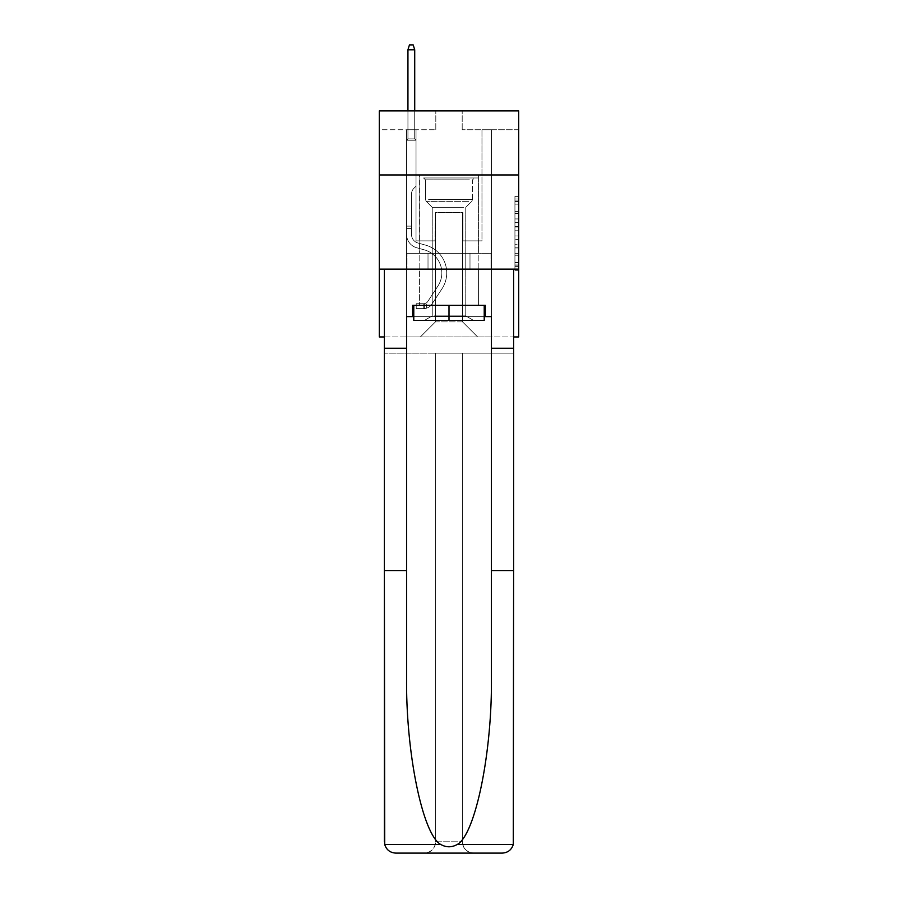 <?xml version="1.0" encoding="UTF-8"?>
<svg xmlns="http://www.w3.org/2000/svg" width="898" height="898" viewBox="0 0 898 898"><rect width="100%" height="100%" fill="white"/><g stroke="black" fill="none" stroke-linecap="round" stroke-linejoin="round"><path stroke-width="0.67" stroke-dasharray="4.49 3.37" d="M514.936 218.932L514.936 230.764L518.696 230.764L518.696 266.627L518.696 200.063L518.696 230.764L514.936 230.764L514.936 198.963L514.936 270.332L514.936 196.37L514.936 265.157L518.696 265.157L514.936 265.157L518.696 265.157L514.936 265.157L514.936 253.315L514.936 270.332L518.696 270.332L518.696 196.37L518.696 264.966L518.696 235.938L514.936 235.938L518.696 235.938L518.696 253.315L518.696 201.545L514.936 201.545L518.696 201.545L518.696 270.332L518.696 200.063L518.696 270.332L514.936 270.332L514.936 196.37L518.696 196.37L518.696 200.063L518.696 196.37L518.696 200.063L518.696 196.37L518.696 198.963L518.696 196.37L514.936 196.37L514.936 201.545L518.696 201.545L514.936 201.545L514.936 218.932L518.696 218.932M478.387 174.953L478.387 253.315L419.613 253.315L478.387 253.315L419.613 253.315L478.387 253.315L478.387 174.953L419.613 174.953L419.613 253.315L419.613 174.953L478.387 174.953M518.696 226.318L518.696 222.625L518.696 226.318L514.936 226.318L514.936 211.434L514.936 255.257L514.936 244.256L518.696 244.256L514.936 244.256L514.936 270.332L518.696 270.332L514.936 270.332L518.696 270.332L514.936 270.332L514.936 196.37L518.696 196.37L514.936 196.37L518.696 196.37L514.936 196.37L514.936 226.318L518.696 226.318M518.696 269.142L518.696 336.952L379.304 336.952L379.304 269.142L518.696 269.142L518.696 110.903L462.189 110.903L518.696 110.903L518.696 129.739L518.696 110.903L379.304 110.903L435.811 110.903L379.304 110.903L379.304 129.739L435.811 129.739L379.304 129.739L379.304 110.903L379.304 174.953L518.696 174.953L379.304 174.953L379.304 269.142L518.696 269.142L379.304 269.142M384.389 336.952L513.611 336.952M406.614 336.952L491.386 336.952L491.386 129.739L481.968 129.739L491.386 129.739L481.968 129.739L491.386 129.739L481.968 129.739L491.386 129.739L481.968 129.739L491.386 129.739L481.968 129.739L491.386 129.739L481.968 129.739L491.386 129.739L481.968 129.739L491.386 129.739L481.968 129.739L491.386 129.739L481.968 129.739L491.386 129.739L491.386 336.952L491.386 129.739L491.386 336.952L491.386 129.739L491.386 336.952L491.386 129.739L491.386 336.952L491.386 129.739L491.386 336.952L491.386 129.739L491.386 336.952L491.386 129.739L491.386 336.952L491.386 129.739L491.386 336.952L491.386 129.739L491.386 336.952L406.614 336.952L420.365 336.952L406.614 336.952L420.365 336.952L406.614 336.952L420.365 336.952L406.614 336.952L420.365 336.952L406.614 336.952L420.365 336.952L406.614 336.952L420.365 336.952L406.614 336.952L420.365 336.952L406.614 336.952L420.365 336.952L406.614 336.952L406.614 129.739L416.032 129.739L406.614 129.739L416.032 129.739L406.614 129.739L416.032 129.739L406.614 129.739L416.032 129.739L406.614 129.739L416.032 129.739L406.614 129.739L416.032 129.739L406.614 129.739L416.032 129.739L406.614 129.739L416.032 129.739L406.614 129.739L416.032 129.739L406.614 129.739L406.614 336.952M518.696 129.739L462.189 129.739L518.696 129.739M435.44 321.888L435.44 212.624L435.44 321.888L435.44 212.624L462.56 212.624L462.56 321.888L435.44 321.888L420.365 336.952L435.44 321.888L435.44 212.624L435.44 321.888L435.44 212.624L435.059 240.888L416.032 240.888L416.032 129.739L416.032 240.888L416.032 129.739L416.032 240.888L416.032 129.739L416.032 240.888L416.032 129.739L416.032 240.888L416.032 129.739L416.032 240.888L416.032 129.739L416.032 240.888L416.032 129.739L416.032 240.888L416.032 129.739L416.032 240.888L416.032 129.739L416.032 240.888L435.059 240.888L416.032 240.888L435.059 240.888L416.032 240.888L435.059 240.888L416.032 240.888L435.059 240.888L416.032 240.888L435.059 240.888L416.032 240.888L435.059 240.888L416.032 240.888L435.059 240.888L416.032 240.888L435.059 240.888L416.032 240.888L435.059 240.888L435.44 212.624L435.44 321.888L420.365 336.952L435.44 321.888L435.44 212.624L435.44 321.888L420.365 336.952L435.44 321.888L435.44 212.624L435.44 321.888L420.365 336.952L435.44 321.888L435.44 212.624L435.44 321.888L420.365 336.952L435.44 321.888L435.44 212.624L435.44 321.888L420.365 336.952L435.44 321.888L435.44 212.624L435.44 321.888L420.365 336.952L435.44 321.888L435.44 212.624L435.44 321.888L420.365 336.952L435.44 321.888L420.365 336.952L435.44 321.888L462.56 321.888L462.56 212.624L462.56 321.888L477.635 336.952L462.56 321.888L462.56 212.624L462.56 321.888L477.635 336.952L462.56 321.888L462.56 212.624L462.56 321.888L477.635 336.952L462.56 321.888L462.56 212.624L462.56 321.888L477.635 336.952L462.56 321.888L462.56 212.624L462.56 321.888L477.635 336.952L462.56 321.888L462.56 212.624L462.56 321.888L477.635 336.952L462.56 321.888L462.56 212.624L462.56 321.888L477.635 336.952L462.56 321.888L462.56 212.624L462.56 321.888L477.635 336.952L462.56 321.888L462.56 212.624L462.56 321.888L477.635 336.952L462.56 321.888L462.56 212.624L435.44 212.624L435.44 321.888L420.365 336.952L435.44 321.888M462.941 212.624L462.941 240.888L462.941 212.624M477.635 336.952L462.56 321.888L477.635 336.952M462.189 129.739L462.189 110.903L462.189 129.739M435.811 129.739L435.811 110.903L435.811 129.739M481.968 129.739L481.968 240.888L462.941 240.888L481.968 240.888L462.941 240.888L481.968 240.888L462.941 240.888L481.968 240.888L462.941 240.888L481.968 240.888L462.941 240.888L481.968 240.888L462.941 240.888L481.968 240.888L462.941 240.888L481.968 240.888L462.941 240.888L481.968 240.888L462.941 240.888L481.968 240.888L481.968 129.739M490.981 269.142L407.019 269.142L490.981 269.142L490.981 253.315L407.019 253.315L469.991 253.315L469.991 269.142L469.991 253.315L428.009 253.315L428.009 269.142L428.009 253.315L407.019 253.315L407.019 269.142L407.019 253.315L490.981 253.315L490.981 269.142M518.696 174.953L379.304 174.953M428.009 253.315L428.009 269.142L428.009 253.315M469.991 253.315L469.991 269.142L469.991 253.315M514.936 230.764L518.696 230.764L514.936 230.764M514.936 198.963L514.936 196.37L514.936 198.963L518.696 198.963L514.936 198.963M514.936 255.077L514.936 239.631L514.936 255.077L518.696 255.077L514.936 255.077M514.936 239.631L514.936 235.938L518.696 235.938L514.936 235.938L514.936 239.631L518.696 239.631L514.936 239.631M514.936 211.434L514.936 201.545L514.936 211.434L518.696 211.434L514.936 211.434M514.936 196.37L518.696 196.37L514.936 196.37L514.936 200.063L514.936 196.37L518.696 196.37M514.936 270.332L518.696 270.332L514.936 270.332L514.936 266.627L514.936 270.332M411.509 226.116L411.509 228.373L406.614 228.373L406.614 226.116L406.614 234.479L406.614 140.223L416.032 140.223L406.614 140.223L407.939 138.898L414.719 138.898L407.939 138.898L406.614 140.223L416.032 140.223L416.032 186.178L413.911 188.299A8.183 8.183 0 0 0 411.509 194.091A8.183 8.183 0 0 1 413.911 188.299L416.032 186.178L416.032 140.223L406.614 140.223L407.939 138.898L414.719 138.898L416.032 140.223L406.614 140.223L416.032 140.223L414.719 138.898L407.939 138.898L406.614 140.223L407.939 138.898L414.719 138.898L416.032 140.223L406.614 140.223L416.032 140.223L416.032 186.178L413.911 188.299A8.183 8.183 0 0 0 411.509 194.091A8.183 8.183 0 0 1 413.911 188.299L416.032 186.178L416.032 140.223L406.614 140.223L407.939 138.898L406.614 140.223L416.032 140.223L406.614 140.223L407.939 138.898L414.719 138.898L407.939 138.898L406.614 140.223L416.032 140.223L414.719 138.898L416.032 140.223L406.614 140.223L407.939 138.898L414.719 138.898L407.939 138.898L406.614 140.223L416.032 140.223L416.032 186.178L413.911 188.299A8.183 8.183 0 0 0 411.509 194.091A8.183 8.183 0 0 1 413.911 188.299L416.032 186.178L416.032 140.223L406.614 140.223L407.939 138.898L414.719 138.898L416.032 140.223L406.614 140.223L416.032 140.223L414.719 138.898L407.939 138.898L406.614 140.223L407.939 138.898L414.719 138.898L416.032 140.223L406.614 140.223L416.032 140.223L416.032 186.178L413.911 188.299A8.183 8.183 0 0 0 411.509 194.091A8.183 8.183 0 0 1 413.911 188.299L416.032 186.178L416.032 140.223L406.614 140.223L407.939 138.898L406.614 140.223L406.614 234.479A13.751 13.751 0 0 0 416.672 247.736A13.751 13.751 0 0 1 406.614 234.479L406.614 140.223L406.614 234.479A13.751 13.751 0 0 0 416.672 247.736A13.751 13.751 0 0 1 406.614 234.479L406.614 140.223L406.614 234.479A13.751 13.751 0 0 0 416.672 247.736A13.751 13.751 0 0 1 406.614 234.479L406.614 140.223L406.614 234.479A13.751 13.751 0 0 0 416.672 247.736L424.339 249.869L416.672 247.736A13.751 13.751 0 0 1 406.614 234.479L406.614 140.223L416.032 140.223L414.719 138.898L407.939 138.898L414.719 138.898L416.032 140.223L406.614 140.223L416.032 140.223L416.032 186.178L413.911 188.299A8.183 8.183 0 0 0 411.509 194.091A8.183 8.183 0 0 1 413.911 188.299L416.032 186.178L416.032 140.223L406.614 140.223L406.614 234.479A13.751 13.751 0 0 0 416.672 247.736A13.751 13.751 0 0 1 406.614 234.479L406.614 140.223L416.032 140.223L414.719 138.898L407.939 138.898L406.614 140.223L416.032 140.223L416.032 186.178L413.911 188.299A8.183 8.183 0 0 0 411.509 194.091A8.183 8.183 0 0 1 413.911 188.299L416.032 186.178L416.032 140.223L406.614 140.223L406.614 234.479A13.751 13.751 0 0 0 416.672 247.736A13.751 13.751 0 0 1 406.614 234.479L406.614 140.223L416.032 140.223L414.719 138.898L416.032 140.223L416.032 186.178L413.911 188.299A8.183 8.183 0 0 0 411.509 194.091A8.183 8.183 0 0 1 413.911 188.299L416.032 186.178L416.032 140.223L406.614 140.223L406.614 234.479A13.751 13.751 0 0 0 416.672 247.736L424.339 249.869L416.672 247.736A13.751 13.751 0 0 1 406.614 234.479L406.614 140.223L416.032 140.223L414.719 138.898L407.939 138.898L414.719 138.898L416.032 140.223L406.614 140.223L416.032 140.223L416.032 186.178L413.911 188.299A8.183 8.183 0 0 0 411.509 194.091A8.183 8.183 0 0 1 413.911 188.299L416.032 186.178L416.032 140.223L406.614 140.223L406.614 234.479A13.751 13.751 0 0 0 416.672 247.736A13.751 13.751 0 0 1 406.614 234.479L406.614 140.223L416.032 140.223L414.719 138.898L407.939 138.898L406.614 140.223L416.032 140.223L416.032 186.178L413.911 188.299A8.183 8.183 0 0 0 411.509 194.091A8.183 8.183 0 0 1 413.911 188.299L416.032 186.178L416.032 140.223L406.614 140.223L406.614 234.479L406.614 228.373L411.509 228.373L411.509 226.116L406.614 226.116L411.509 226.116L411.509 234.479L411.509 194.091L411.509 234.479A8.857 8.857 0 0 0 417.985 243.01A8.857 8.857 0 0 1 411.509 234.479L411.509 194.091L411.509 234.479L411.509 226.116L406.614 226.116L411.509 226.116L411.509 234.479A8.857 8.857 0 0 0 417.985 243.01A8.857 8.857 0 0 1 411.509 234.479L411.509 194.091L411.509 234.479A8.857 8.857 0 0 0 417.985 243.01A8.857 8.857 0 0 1 411.509 234.479L411.509 194.091L411.509 234.479L411.509 226.116L406.614 226.116L411.509 226.116L411.509 234.479A8.857 8.857 0 0 0 417.985 243.01L425.652 245.154L417.985 243.01A8.857 8.857 0 0 1 411.509 234.479L411.509 194.091L411.509 234.479A8.857 8.857 0 0 0 417.985 243.01A8.857 8.857 0 0 1 411.509 234.479L411.509 194.091L411.509 234.479L411.509 226.116L406.614 226.116L411.509 226.116L411.509 234.479A8.857 8.857 0 0 0 417.985 243.01A8.857 8.857 0 0 1 411.509 234.479L411.509 194.091L411.509 234.479A8.857 8.857 0 0 0 417.985 243.01L425.652 245.154L417.985 243.01A8.857 8.857 0 0 1 411.509 234.479L411.509 194.091L411.509 234.479L411.509 226.116L406.614 226.116M423.755 308.62A9.979 9.979 0 0 0 431.916 304.119L442.018 288.718A28.826 28.826 0 0 0 425.652 245.154L417.985 243.01A8.857 8.857 0 0 1 411.509 234.479A8.857 8.857 0 0 0 417.985 243.01A8.857 8.857 0 0 1 411.509 234.479L411.509 194.091L411.509 234.479A8.857 8.857 0 0 0 417.985 243.01L425.652 245.154A28.826 28.826 0 0 1 442.018 288.718A28.826 28.826 0 0 0 425.652 245.154L417.985 243.01A8.857 8.857 0 0 1 411.509 234.479A8.857 8.857 0 0 0 417.985 243.01A8.857 8.857 0 0 1 411.509 234.479A8.857 8.857 0 0 0 417.985 243.01L425.652 245.154L417.985 243.01A8.857 8.857 0 0 1 411.509 234.479A8.857 8.857 0 0 0 417.985 243.01L425.652 245.154L417.985 243.01A8.857 8.857 0 0 1 411.509 234.479A8.857 8.857 0 0 0 417.985 243.01A8.857 8.857 0 0 1 411.509 234.479A8.857 8.857 0 0 0 417.985 243.01L425.652 245.154A28.826 28.826 0 0 1 442.018 288.718A28.826 28.826 0 0 0 425.652 245.154L417.985 243.01A8.857 8.857 0 0 1 411.509 234.479A8.857 8.857 0 0 0 417.985 243.01L425.652 245.154L417.985 243.01A8.857 8.857 0 0 1 411.509 234.479A8.857 8.857 0 0 0 417.985 243.01A8.857 8.857 0 0 1 411.509 234.479A8.857 8.857 0 0 0 417.985 243.01L425.652 245.154L417.985 243.01A8.857 8.857 0 0 1 411.509 234.479A8.857 8.857 0 0 0 417.985 243.01L425.652 245.154A28.826 28.826 0 0 1 442.018 288.718L431.916 304.119L442.018 288.718A28.826 28.826 0 0 0 425.652 245.154L417.985 243.01L425.652 245.154A28.826 28.826 0 0 1 442.018 288.718A28.826 28.826 0 0 0 425.652 245.154L417.985 243.01L425.652 245.154A28.826 28.826 0 0 1 442.018 288.718A28.826 28.826 0 0 0 425.652 245.154L417.985 243.01L425.652 245.154A28.826 28.826 0 0 1 442.018 288.718L431.916 304.119L442.018 288.718A28.826 28.826 0 0 0 425.652 245.154L417.985 243.01L425.652 245.154A28.826 28.826 0 0 1 442.018 288.718A28.826 28.826 0 0 0 425.652 245.154L417.985 243.01L425.652 245.154A28.826 28.826 0 0 1 442.018 288.718A28.826 28.826 0 0 0 425.652 245.154L417.985 243.01L425.652 245.154A28.826 28.826 0 0 1 442.018 288.718L431.916 304.119A9.979 9.979 0 0 1 426.584 308.16A9.979 9.979 0 0 0 431.916 304.119L442.018 288.718A28.826 28.826 0 0 0 425.652 245.154A28.826 28.826 0 0 1 442.018 288.718A28.826 28.826 0 0 0 425.652 245.154A28.826 28.826 0 0 1 442.018 288.718L431.916 304.119L442.018 288.718A28.826 28.826 0 0 0 425.652 245.154A28.826 28.826 0 0 1 442.018 288.718L431.916 304.119L442.018 288.718A28.826 28.826 0 0 0 425.652 245.154A28.826 28.826 0 0 1 442.018 288.718A28.826 28.826 0 0 0 425.652 245.154A28.826 28.826 0 0 1 442.018 288.718L431.916 304.119A9.979 9.979 0 0 1 426.584 308.16C423.676 308.777 423.676 308.777 426.584 308.16C423.676 308.777 423.676 308.777 426.584 308.16A9.979 9.979 0 0 0 431.916 304.119L442.018 288.718A28.826 28.826 0 0 0 425.652 245.154A28.826 28.826 0 0 1 442.018 288.718L431.916 304.119L442.018 288.718A28.826 28.826 0 0 0 425.652 245.154A28.826 28.826 0 0 1 442.018 288.718A28.826 28.826 0 0 0 425.652 245.154A28.826 28.826 0 0 1 442.018 288.718L431.916 304.119L442.018 288.718A28.826 28.826 0 0 0 425.652 245.154A28.826 28.826 0 0 1 442.018 288.718L431.916 304.119A9.979 9.979 0 0 1 426.584 308.16C423.676 308.777 423.676 308.777 426.584 308.16C423.676 308.777 423.676 308.777 426.584 308.16A9.979 9.979 0 0 0 431.916 304.119L442.018 288.718L431.916 304.119A9.979 9.979 0 0 1 426.584 308.16C423.676 308.777 423.676 308.777 426.584 308.16C423.676 308.777 423.676 308.777 426.584 308.16A9.979 9.979 0 0 0 431.916 304.119L442.018 288.718L431.916 304.119A9.979 9.979 0 0 1 426.584 308.16C423.676 308.777 423.676 308.777 426.584 308.16C423.676 308.777 423.676 308.777 426.584 308.16A9.979 9.979 0 0 0 431.916 304.119L442.018 288.718L431.916 304.119A9.979 9.979 0 0 1 426.584 308.16C423.676 308.777 423.676 308.777 426.584 308.16C423.676 308.777 423.676 308.777 426.584 308.16A9.979 9.979 0 0 0 431.916 304.119L442.018 288.718L431.916 304.119A9.979 9.979 0 0 1 426.584 308.16C423.676 308.777 423.676 308.777 426.584 308.16C423.676 308.777 423.676 308.777 426.584 308.16A9.979 9.979 0 0 0 431.916 304.119L442.018 288.718L431.916 304.119A9.979 9.979 0 0 1 426.584 308.16C423.676 308.777 423.676 308.777 426.584 308.16C423.676 308.777 423.676 308.777 426.584 308.16A9.979 9.979 0 0 0 431.916 304.119L442.018 288.718L431.916 304.119A9.979 9.979 0 0 1 426.584 308.16C423.676 308.777 423.676 308.777 426.584 308.16C423.676 308.777 423.676 308.777 426.584 308.16A9.979 9.979 0 0 0 431.916 304.119A9.979 9.979 0 0 1 423.755 308.62L423.755 303.726A5.085 5.085 0 0 0 427.818 301.425L437.921 286.035A23.92 23.92 0 0 0 424.339 249.869A23.92 23.92 0 0 1 437.921 286.035A23.92 23.92 0 0 0 424.339 249.869L416.672 247.736A13.751 13.751 0 0 1 406.614 234.479A13.751 13.751 0 0 0 416.672 247.736L424.339 249.869L416.672 247.736A13.751 13.751 0 0 1 406.614 234.479A13.751 13.751 0 0 0 416.672 247.736A13.751 13.751 0 0 1 406.614 234.479A13.751 13.751 0 0 0 416.672 247.736L424.339 249.869L416.672 247.736A13.751 13.751 0 0 1 406.614 234.479A13.751 13.751 0 0 0 416.672 247.736L424.339 249.869A23.92 23.92 0 0 1 437.921 286.035A23.92 23.92 0 0 0 424.339 249.869L416.672 247.736A13.751 13.751 0 0 1 406.614 234.479A13.751 13.751 0 0 0 416.672 247.736A13.751 13.751 0 0 1 406.614 234.479A13.751 13.751 0 0 0 416.672 247.736L424.339 249.869L416.672 247.736A13.751 13.751 0 0 1 406.614 234.479A13.751 13.751 0 0 0 416.672 247.736L424.339 249.869L416.672 247.736A13.751 13.751 0 0 1 406.614 234.479A13.751 13.751 0 0 0 416.672 247.736A13.751 13.751 0 0 1 406.614 234.479A13.751 13.751 0 0 0 416.672 247.736L424.339 249.869A23.92 23.92 0 0 1 437.921 286.035L427.818 301.425L437.921 286.035A23.92 23.92 0 0 0 424.339 249.869L416.672 247.736A13.751 13.751 0 0 1 406.614 234.479A13.751 13.751 0 0 0 416.672 247.736L424.339 249.869A23.92 23.92 0 0 1 437.921 286.035A23.92 23.92 0 0 0 424.339 249.869L416.672 247.736L424.339 249.869A23.92 23.92 0 0 1 437.921 286.035A23.92 23.92 0 0 0 424.339 249.869L416.672 247.736L424.339 249.869A23.92 23.92 0 0 1 437.921 286.035L427.818 301.425L437.921 286.035A23.92 23.92 0 0 0 424.339 249.869L416.672 247.736L424.339 249.869A23.92 23.92 0 0 1 437.921 286.035A23.92 23.92 0 0 0 424.339 249.869L416.672 247.736L424.339 249.869A23.92 23.92 0 0 1 437.921 286.035A23.92 23.92 0 0 0 424.339 249.869L416.672 247.736L424.339 249.869A23.92 23.92 0 0 1 437.921 286.035L427.818 301.425A5.085 5.085 0 0 1 426.584 302.738C423.733 304.052 423.733 304.052 426.584 302.738C423.733 304.052 423.733 304.052 426.584 302.738A5.085 5.085 0 0 0 427.818 301.425L437.921 286.035A23.92 23.92 0 0 0 424.339 249.869A23.92 23.92 0 0 1 437.921 286.035A23.92 23.92 0 0 0 424.339 249.869A23.92 23.92 0 0 1 437.921 286.035L427.818 301.425L437.921 286.035A23.92 23.92 0 0 0 424.339 249.869A23.92 23.92 0 0 1 437.921 286.035L427.818 301.425L437.921 286.035A23.92 23.92 0 0 0 424.339 249.869A23.92 23.92 0 0 1 437.921 286.035A23.92 23.92 0 0 0 424.339 249.869A23.92 23.92 0 0 1 437.921 286.035L427.818 301.425A5.085 5.085 0 0 1 426.584 302.738C423.733 304.052 423.733 304.052 426.584 302.738C423.733 304.052 423.733 304.052 426.584 302.738A5.085 5.085 0 0 0 427.818 301.425L437.921 286.035A23.92 23.92 0 0 0 424.339 249.869A23.92 23.92 0 0 1 437.921 286.035L427.818 301.425L437.921 286.035A23.92 23.92 0 0 0 424.339 249.869A23.92 23.92 0 0 1 437.921 286.035A23.92 23.92 0 0 0 424.339 249.869A23.92 23.92 0 0 1 437.921 286.035L427.818 301.425L437.921 286.035A23.92 23.92 0 0 0 424.339 249.869A23.92 23.92 0 0 1 437.921 286.035L427.818 301.425A5.085 5.085 0 0 1 426.584 302.738C423.733 304.052 423.733 304.052 426.584 302.738C423.733 304.052 423.733 304.052 426.584 302.738A5.085 5.085 0 0 0 427.818 301.425L437.921 286.035L427.818 301.425A5.085 5.085 0 0 1 426.584 302.738C423.733 304.052 423.733 304.052 426.584 302.738C423.733 304.052 423.733 304.052 426.584 302.738A5.085 5.085 0 0 0 427.818 301.425L437.921 286.035L427.818 301.425A5.085 5.085 0 0 1 426.584 302.738C423.733 304.052 423.733 304.052 426.584 302.738C423.733 304.052 423.733 304.052 426.584 302.738A5.085 5.085 0 0 0 427.818 301.425L437.921 286.035L427.818 301.425A5.085 5.085 0 0 1 426.584 302.738C423.733 304.052 423.733 304.052 426.584 302.738C423.733 304.052 423.733 304.052 426.584 302.738A5.085 5.085 0 0 0 427.818 301.425L437.921 286.035L427.818 301.425A5.085 5.085 0 0 1 426.584 302.738C423.733 304.052 423.733 304.052 426.584 302.738C423.733 304.052 423.733 304.052 426.584 302.738A5.085 5.085 0 0 0 427.818 301.425L437.921 286.035L427.818 301.425A5.085 5.085 0 0 1 426.584 302.738C423.733 304.052 423.733 304.052 426.584 302.738C423.733 304.052 423.733 304.052 426.584 302.738A5.085 5.085 0 0 0 427.818 301.425L437.921 286.035L427.818 301.425A5.085 5.085 0 0 1 426.584 302.738C423.733 304.052 423.733 304.052 426.584 302.738C423.733 304.052 423.733 304.052 426.584 302.738A5.085 5.085 0 0 0 427.818 301.425A5.085 5.085 0 0 1 423.755 303.726L423.755 308.62L416.223 308.62L423.755 308.62A9.979 9.979 0 0 0 431.916 304.119A9.979 9.979 0 0 1 423.755 308.62L423.755 303.726L416.223 303.726L423.755 303.726A5.085 5.085 0 0 0 427.818 301.425A5.085 5.085 0 0 1 423.755 303.726L423.755 308.62L416.223 308.62L416.223 303.726L416.223 308.62L423.755 308.62A9.979 9.979 0 0 0 431.916 304.119A9.979 9.979 0 0 1 423.755 308.62L423.755 303.726L416.223 303.726L423.755 303.726A5.085 5.085 0 0 0 427.818 301.425A5.085 5.085 0 0 1 423.755 303.726L423.755 308.62L416.223 308.62L416.223 303.726L416.223 308.62L423.755 308.62A9.979 9.979 0 0 0 431.916 304.119A9.979 9.979 0 0 1 423.755 308.62L423.755 303.726L416.223 303.726L423.755 303.726A5.085 5.085 0 0 0 427.818 301.425A5.085 5.085 0 0 1 423.755 303.726L423.755 308.62L416.223 308.62L416.223 303.726L416.223 308.62L423.755 308.62A9.979 9.979 0 0 0 431.916 304.119A9.979 9.979 0 0 1 423.755 308.62L423.755 303.726L416.223 303.726L423.755 303.726A5.085 5.085 0 0 0 427.818 301.425A5.085 5.085 0 0 1 423.755 303.726L423.755 308.62L416.223 308.62L416.223 303.726L416.223 308.62L423.755 308.62A9.979 9.979 0 0 0 431.916 304.119A9.979 9.979 0 0 1 423.755 308.62L423.755 303.726L416.223 303.726L423.755 303.726A5.085 5.085 0 0 0 427.818 301.425A5.085 5.085 0 0 1 423.755 303.726L423.755 308.62L416.223 308.62L416.223 303.726L416.223 308.62L423.755 308.62A9.979 9.979 0 0 0 431.916 304.119A9.979 9.979 0 0 1 423.755 308.62L423.755 303.726L416.223 303.726L423.755 303.726A5.085 5.085 0 0 0 427.818 301.425A5.085 5.085 0 0 1 423.755 303.726L423.755 308.62L416.223 308.62L416.223 303.726L416.223 308.62L423.755 308.62A9.979 9.979 0 0 0 431.916 304.119A9.979 9.979 0 0 1 423.755 308.62L423.755 303.726L416.223 303.726L423.755 303.726A5.085 5.085 0 0 0 427.818 301.425A5.085 5.085 0 0 1 423.755 303.726L423.755 308.62L416.223 308.62L416.223 303.726L416.223 308.62L423.755 308.62A9.979 9.979 0 0 0 431.916 304.119A9.979 9.979 0 0 1 423.755 308.62L423.755 303.726L416.223 303.726L423.755 303.726A5.085 5.085 0 0 0 427.818 301.425A5.085 5.085 0 0 1 423.755 303.726L423.755 308.62L416.223 308.62L416.223 303.726L416.223 308.62L423.755 308.62M407.939 49.794L414.719 49.794L413.203 44.9L414.719 49.794L413.203 44.9L409.443 44.9L407.939 49.794L407.939 138.898L407.939 49.794L414.719 49.794L414.719 138.898L416.032 140.223L414.719 138.898L414.719 49.794L407.939 49.794L409.443 44.9L413.203 44.9L409.443 44.9L407.939 49.794L407.939 138.898L407.939 49.794L414.719 49.794L413.203 44.9L414.719 49.794L414.719 138.898L414.719 49.794L407.939 49.794L409.443 44.9L413.203 44.9L409.443 44.9L407.939 49.794L407.939 138.898L407.939 49.794L414.719 49.794L413.203 44.9L414.719 49.794L414.719 138.898L414.719 49.794L407.939 49.794L409.443 44.9L413.203 44.9L409.443 44.9L407.939 49.794L407.939 138.898L407.939 49.794L414.719 49.794L413.203 44.9L414.719 49.794L414.719 138.898L414.719 49.794L407.939 49.794L409.443 44.9L413.203 44.9L409.443 44.9L407.939 49.794L407.939 138.898L407.939 49.794L414.719 49.794L413.203 44.9L414.719 49.794L414.719 138.898L414.719 49.794L407.939 49.794L409.443 44.9L413.203 44.9L409.443 44.9L407.939 49.794L407.939 138.898L407.939 49.794L414.719 49.794L413.203 44.9L414.719 49.794L414.719 138.898L414.719 49.794L407.939 49.794L409.443 44.9L413.203 44.9L409.443 44.9L407.939 49.794L407.939 138.898L407.939 49.794L414.719 49.794L413.203 44.9L414.719 49.794L414.719 138.898L414.719 49.794L407.939 49.794L409.443 44.9L413.203 44.9L409.443 44.9L407.939 49.794L407.939 138.898L407.939 49.794L414.719 49.794L413.203 44.9L414.719 49.794L414.719 138.898L414.719 49.794L407.939 49.794L409.443 44.9L413.203 44.9L409.443 44.9L407.939 49.794L407.939 110.903M426.977 177.972L474.436 177.972L426.977 177.972M469.396 179.847L425.45 179.847L469.396 179.847M427.796 320.373L473.493 320.373L427.796 320.373M434.486 315.916L465.77 315.916L434.486 315.916M463.514 207.348L432.23 207.348L463.514 207.348M423.71 177.972L478.196 177.972L423.71 177.972M423.71 305.309L478.196 305.309L423.71 305.309M484.224 305.309L484.224 320.373L484.224 305.309L413.776 305.309L484.224 305.309L484.224 320.373L413.776 320.373L484.224 320.373L413.776 320.373L413.776 305.309L413.776 320.373L413.776 305.309L449 305.309L449 320.373L449 305.309L413.776 305.309M413.776 316.612L449 316.612L449 305.309L485.358 305.309L485.358 316.612L412.642 316.612L412.642 305.309L485.358 305.309L449 305.309L449 320.373M478.387 269.142L478.387 305.309L419.613 305.309L478.387 305.309L419.613 305.309L478.387 305.309L478.387 269.142L419.613 269.142L419.613 305.309L419.613 269.142L478.387 269.142M513.611 841.796L513.286 844.502C511.568 849.856 507.909 852.718 502.308 853.1A11.304 11.304 0 0 0 513.611 841.796L513.611 269.142L513.611 841.796A11.304 11.304 0 0 1 502.308 853.1L424.327 853.1A11.304 11.304 0 0 0 435.631 841.796C434.901 848.61 431.141 852.382 424.327 853.1L473.673 853.1C466.859 852.382 463.099 848.61 462.369 841.796L462.369 353.15L513.611 353.15L513.611 841.796M491.386 348.256L491.386 675.925C492.553 750.795 475.547 834.669 457.205 844.502C451.739 847.544 446.272 847.544 440.795 844.502C422.453 834.669 405.447 750.795 406.614 675.925L406.614 348.256L384.389 348.256L406.614 348.256L406.614 316.612L406.614 675.925L406.614 316.612L491.386 316.612L491.386 348.256L513.611 348.256M491.386 570.544L513.611 570.544M384.389 841.796L384.389 269.142L513.611 269.142L384.389 269.142L513.611 269.142L513.611 353.15L384.389 353.15L513.611 353.15L462.369 353.15L462.369 841.796A11.304 11.304 0 0 0 473.673 853.1A11.304 11.304 0 0 1 462.369 841.796L462.369 353.15L384.389 353.15L435.631 353.15L435.631 841.796A11.304 11.304 0 0 1 424.327 853.1L395.692 853.1A11.304 11.304 0 0 1 384.389 841.796A11.304 11.304 0 0 0 395.692 853.1C390.091 852.718 386.432 849.856 384.714 844.502L384.389 269.142L384.389 570.544L406.614 570.544M412.642 316.612L412.642 305.309L412.642 316.612L406.614 316.612L491.386 316.612L485.358 316.612L485.358 305.309L485.358 316.612M384.389 348.256L406.614 348.256M435.631 353.15L435.631 841.796L435.631 353.15L462.369 353.15L462.369 841.796C463.099 848.61 466.859 852.382 473.673 853.1L424.327 853.1C431.141 852.382 434.901 848.61 435.631 841.796L435.631 353.15M491.386 316.612L491.386 675.925L491.386 316.612M449 305.309L449 316.612L484.224 316.612M416.223 303.726L423.564 303.726L416.223 303.726L416.223 308.62L416.223 303.726M426.584 308.16C423.676 308.777 423.676 308.777 426.584 308.16C423.676 308.777 423.676 308.777 426.584 308.16L426.584 302.738L426.584 308.16M414.719 110.903L414.719 49.794M514.936 253.315L518.696 253.315L514.936 253.315M514.936 247.769L518.696 247.769M514.936 213.376L518.696 213.376L514.936 213.376M514.936 200.063L518.696 200.063M514.936 266.627L518.696 266.627M514.936 262.564L518.696 262.564M514.936 204.138L518.696 204.138M514.936 227.059L518.696 227.059L514.936 227.059M514.936 247.96L518.696 247.96L514.936 247.96M514.936 255.257L518.696 255.257L514.936 255.257M514.936 222.625L518.696 222.625L514.936 222.625M428.604 199.479L472.55 199.479L428.604 199.479M468.722 201.343L426.224 201.343L468.722 201.343M513.286 844.502L457.205 844.502M440.795 844.502L384.714 844.502M435.631 841.796L462.369 841.796L435.631 841.796M411.509 228.373L406.614 228.373L411.509 228.373M514.936 264.966L518.696 264.966M514.936 265.157L518.696 265.157M514.936 201.545L518.696 201.545M424.327 303.67L424.327 308.598M425.45 179.847L423.564 177.972L425.45 179.847L425.45 199.479L426.224 201.343L432.23 207.348L432.23 315.916L424.507 320.373L432.23 315.916L432.23 207.348L426.224 201.343L425.45 199.479L425.45 179.847M478.196 177.972L478.196 305.309L478.196 177.972M419.804 177.972L419.804 305.309L419.804 177.972M472.55 199.479L472.55 179.847L474.436 177.972L472.55 179.847L472.55 199.479L471.776 201.343L465.77 207.348L465.77 315.916L473.493 320.373L465.77 315.916L465.77 207.348L471.776 201.343L472.55 199.479"/><path stroke-width="1.35" d="M518.696 174.953L518.696 110.903L379.304 110.903L379.304 174.953L518.696 174.953L518.696 336.952L513.611 336.952M518.696 269.142L379.304 269.142L379.304 174.953M379.304 269.142L379.304 336.952L384.389 336.952M484.224 305.309L484.224 320.373L413.776 320.373L413.776 305.309M449 305.309L449 320.373M412.642 316.612L406.614 316.612L406.614 570.544L384.389 570.544L384.714 844.502C386.432 849.856 390.091 852.718 395.692 853.1L502.308 853.1C507.909 852.718 511.568 849.856 513.286 844.502L513.611 570.544L491.386 570.544L491.386 316.612L485.358 316.612L485.358 305.309L412.642 305.309L412.642 316.612L413.776 316.612M473.673 853.1L502.308 853.1L473.673 853.1M406.614 570.544L406.614 675.925C405.447 750.795 422.453 834.669 440.795 844.502C446.261 847.544 451.728 847.544 457.205 844.502C475.547 834.669 492.553 750.795 491.386 675.925L491.386 570.544M384.389 841.796L384.389 269.142L513.611 269.142L513.611 348.256L491.386 348.256M406.614 348.256L384.389 348.256M513.611 570.544L513.611 348.256M484.224 316.612L485.358 316.612M414.719 110.903L414.719 49.794L407.939 49.794L407.939 110.903M407.939 49.794L409.443 44.9L413.203 44.9L414.719 49.794M384.714 844.502L440.795 844.502M457.205 844.502L513.286 844.502"/></g></svg>
